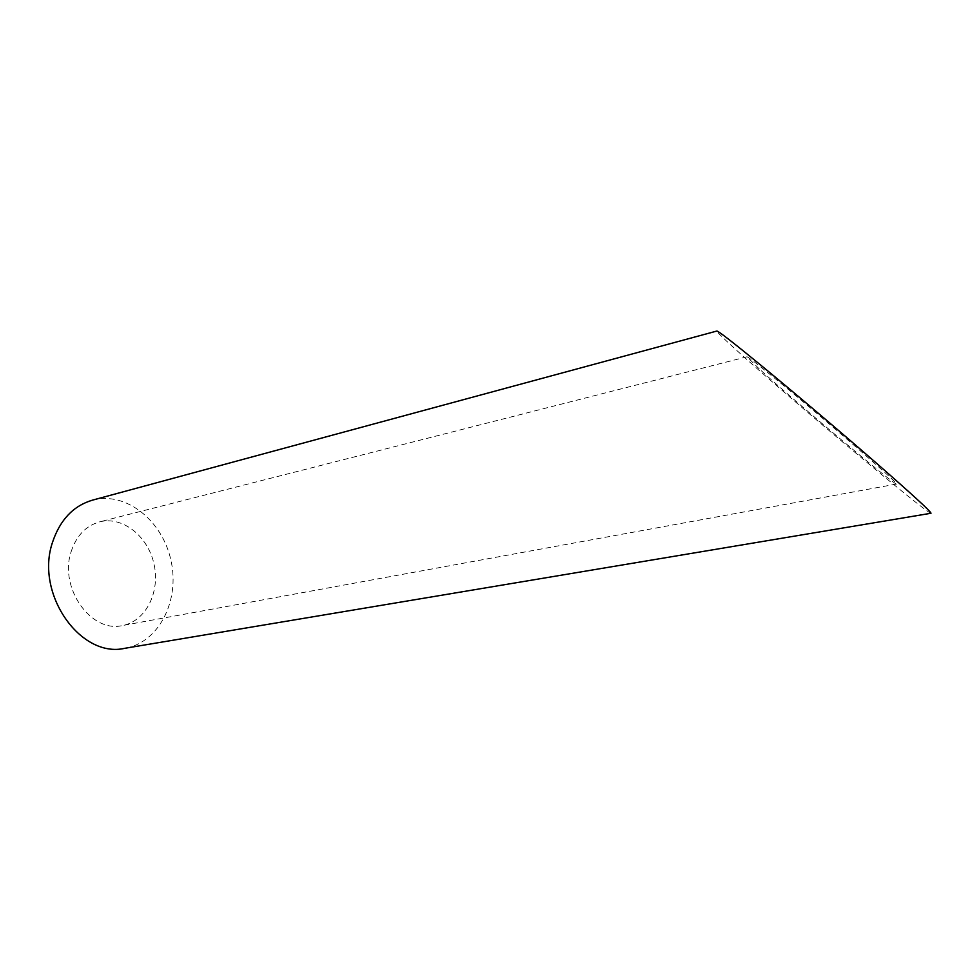 <?xml version="1.0" encoding="UTF-8"?>
<svg xmlns="http://www.w3.org/2000/svg" width="980" height="980" viewBox="0 0 980 980"><rect width="100%" height="100%" fill="white"/><g stroke="black" fill="none" stroke-linecap="round" stroke-linejoin="round"><path stroke-width="0.73" stroke-dasharray="4.9 3.68" d="M71.148 551.642C76.416 535.693 85.909 525.758 99.629 521.862C122.684 515.872 148.151 536.33 154.056 564.296C160.353 592.165 145.751 621.394 122.292 625.571C91.067 633.264 58.788 587.767 71.148 551.642M759.218 368.86L746.981 356.793C748.181 356.879 758.937 365.271 779.259 381.967C825.626 419.991 901.955 486.46 896.516 484.071C894.716 485.382 792.6 399.448 759.218 368.86M92.475 500.143C125.856 491.017 162.545 520.552 170.998 560.597C180.026 600.507 159.005 642.66 124.852 648.295M931 513.263C926.7 513.765 782.187 392.024 735.098 348.929C722.505 337.5 716.441 331.546 716.895 331.032M746.981 356.793L99.629 521.862M896.516 484.071L122.292 625.571"/><path stroke-width="1.47" d="M52.589 542.099C60.111 519.792 73.402 505.803 92.475 500.143L716.895 331.032C718.34 330.983 733.101 342.461 761.178 365.466C792.649 391.339 838.353 430.024 874.479 461.458C912.184 494.386 931.024 511.658 931 513.263L124.852 648.295C80.544 658.707 34.655 593.574 52.589 542.099"/></g></svg>
